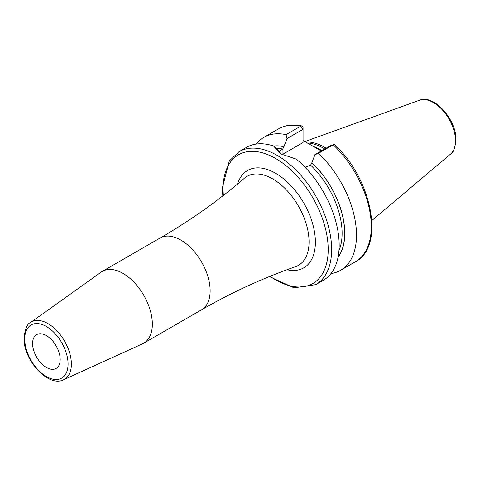 <?xml version="1.0" encoding="UTF-8"?>
<svg xmlns="http://www.w3.org/2000/svg" width="480" height="480" viewBox="0 0 480 480"><rect width="100%" height="100%" fill="white"/><g stroke="black" fill="none" stroke-linecap="round" stroke-linejoin="round"><path stroke-width="0.72" d="M326.106 148.236A53.724 31.02 -120 0 0 305.658 142.068M324.774 149.004A53.322 30.786 -120 0 0 307.272 142.998M303.054 140.562L321.354 150.978M337.998 257.46A66.246 38.244 -120 0 0 311.892 162.726L314.91 154.698L318.426 153.354A76.758 44.316 -120 0 1 340.608 270.294A76.758 44.316 -120 0 1 330.954 273.582M305.094 167.316L310.602 165.144L311.892 162.726M273.72 146.136A66.12 38.178 60 0 1 283.986 146.718L283.986 146.616A66.246 38.244 -120 0 0 273.594 146.04M286.038 134.658L300.816 126.126A76.758 44.316 60 0 0 278.634 128.82L263.856 137.352A76.758 44.316 -120 0 1 286.038 134.658L287.004 138.588L283.986 146.616M263.856 137.352A76.758 44.316 -120 0 0 256.182 144.072M333.708 144.594L330.96 145.434L333.198 144.822A76.758 44.316 60 0 1 355.386 261.768C385.494 246.594 371.802 177.942 334.356 144.648A2.436 0.924 133.2 0 0 333.708 144.594A2.436 0.924 133.2 0 0 333.198 144.822L318.426 153.354M238.986 151.71A76.758 44.316 -120 0 1 298.134 172.272A76.758 44.316 -120 0 1 331.638 249.516A76.758 44.316 60 0 1 315.744 284.652L323.28 280.302A76.758 44.316 -120 0 0 339.174 245.166A76.758 44.316 -120 0 0 296.274 159.12L280.38 153.768L273.528 145.986A76.758 44.316 -120 0 0 246.522 147.36L238.986 151.71L229.254 161.058L222.378 187.842L222.798 195.888M283.986 146.718L282.696 149.028L278.406 152.076M287.004 138.588L303.054 129.318L303.054 142.554L282.102 154.65A19.734 11.394 0 0 0 282.06 154.674M281.298 154.278L276.33 148.212L273.528 145.986M300.816 126.126A2.436 1.764 -77.8 0 1 301.848 125.94A2.436 1.764 -77.8 0 1 303.054 127.332L303.054 129.318L300.816 126.126M330.96 145.434L314.91 154.698M152.346 324.192A41.442 23.928 60 0 1 143.766 343.164A41.442 23.928 60 0 1 142.578 343.776L63.576 379.758A33.084 19.104 60 0 0 71.376 364.122A33.084 19.104 60 0 0 56.328 330.198A33.084 19.104 60 0 0 30.54 322.542L101.202 272.112A41.442 23.928 -120 0 1 102.324 271.386A41.442 23.928 -120 0 1 134.262 282.492A41.442 23.928 -120 0 1 152.346 324.192M60.18 359.496A19.5 11.262 -120 0 0 51.666 339.87A19.5 11.262 -120 0 0 36.642 334.644A19.5 11.262 -120 0 0 32.598 343.572A19.5 11.262 -120 0 0 41.112 363.198A19.5 11.262 -120 0 0 56.142 368.424A19.5 11.262 -120 0 0 60.18 359.496M419.514 100.242A31.23 18.03 -120 0 1 442.926 110.532A31.23 18.03 -120 0 1 455.514 140.826A31.23 18.03 60 0 1 450.576 154.05C453.09 153.27 454.902 148.584 456 139.986C456.648 120.048 434.274 94.092 419.514 100.242L304.818 141.582M321.93 150.648A53.322 30.786 -120 0 0 313.23 146.4M311.892 162.828A66.12 38.178 60 0 1 338.052 257.196M310.602 165.144A64.296 37.122 60 0 1 338.952 250.692M276.336 148.356A64.296 37.122 60 0 1 282.696 149.028M282.102 154.65L282.102 149.37M270.072 276.3A74.316 42.906 60 0 0 328.194 249.516A74.316 42.906 -120 0 0 275.64 158.496A74.316 42.906 -120 0 0 223.092 188.838A74.316 42.906 60 0 0 223.386 195.432M287.064 269.73A56.214 32.454 -120 0 0 315.39 242.124A56.214 32.454 -120 0 0 281.412 177.102A56.214 32.454 -120 0 0 237.57 184.002M160.116 238.02A41.442 23.928 -120 0 1 192.054 249.126A41.442 23.928 -120 0 1 210.138 290.826A41.442 23.928 -120 0 1 201.558 309.798C231.726 292.404 263.028 278.046 295.464 266.724A51.39 29.67 -120 0 0 309.06 241.848A51.39 29.67 -120 0 0 284.772 188.238A51.39 29.67 -120 0 0 244.374 178.236C218.352 200.664 190.266 220.59 160.116 238.02L102.324 271.386M24.714 339.018A30.654 17.7 60 0 1 46.392 326.502A30.654 17.7 60 0 1 68.064 364.05A30.654 17.7 60 0 1 46.392 376.566A30.654 17.7 60 0 1 24.714 339.018M450.576 154.05L371.826 220.554M355.386 261.768L340.608 270.294M278.634 128.82C285.366 125.028 293.106 124.068 301.848 125.94M269.388 276.582L294.054 287.838L315.744 284.652M201.558 309.798L143.766 343.164M63.576 379.758C48.156 387.732 23.25 359.67 24 338.022C25.164 328.644 27.348 323.484 30.54 322.542"/></g></svg>
